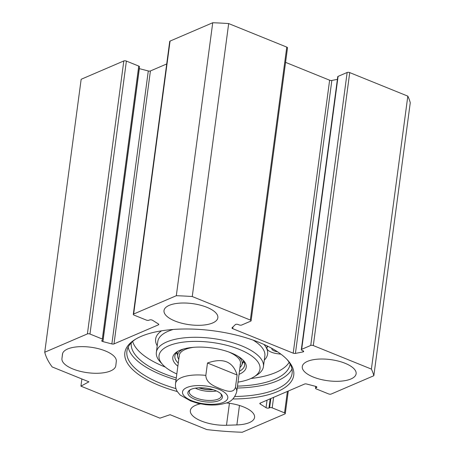 <?xml version="1.0" encoding="UTF-8"?>
<svg xmlns="http://www.w3.org/2000/svg" width="455" height="455" viewBox="0 0 455 455"><rect width="100%" height="100%" fill="white"/><g stroke="black" fill="none" stroke-linecap="round" stroke-linejoin="round"><path stroke-width="0.68" d="M226.237 402.92A27.158 10.658 7.6 0 1 254.567 417.394A27.158 10.658 7.6 0 1 236.873 424.924L226.493 425.266A27.158 10.658 7.6 0 1 190.344 410.546A27.158 10.658 7.6 0 1 200.319 403.881M116.309 361.31L115.809 365.649A27.158 10.658 7.6 0 1 115.797 365.718A27.158 10.658 7.6 0 1 87.559 372.702A27.158 10.658 7.6 0 1 61.943 358.608L62.449 354.269A27.158 10.658 7.6 0 1 62.454 354.2A27.158 10.658 7.6 0 1 90.693 347.216A27.158 10.658 7.6 0 1 116.309 361.31M310.742 345.436L301.671 349.332A1.854 0.728 -172.4 0 0 301.318 349.685L337.741 76.724A1.854 0.728 7.6 0 1 338.093 76.372L347.159 72.476L310.742 345.436A1.854 0.728 7.6 0 1 313.307 345.567L371.399 369.102A166.667 65.389 7.6 0 1 373.839 375.722L331.177 394.053A1.854 0.728 7.6 0 1 328.607 393.922L316.259 388.923A1.854 0.728 -172.4 0 1 315.514 388.206L315.753 386.386M301.318 349.685A1.854 0.728 -172.4 0 0 302.069 350.401L302.945 350.754A1.854 0.728 7.6 0 1 303.69 351.465A1.854 0.728 7.6 0 1 302.979 351.925L295.42 353.404A1.854 0.728 7.6 0 1 293.208 353.171L232.727 328.669A1.854 0.728 7.6 0 1 231.982 327.958A1.854 0.728 7.6 0 1 232.095 327.754L235.417 324.557A1.854 0.728 7.6 0 1 238.232 324.54L239.102 324.893A1.854 0.728 -172.4 0 0 241.673 325.029L250.745 321.133A1.854 0.728 7.6 0 0 251.097 320.775L287.514 47.815A1.854 0.728 -172.4 0 0 286.769 47.104L228.683 23.575A166.667 65.389 -172.4 0 0 212.735 22.75L170.068 41.081A1.854 0.728 -172.4 0 0 169.715 41.433L133.292 314.394A1.854 0.728 7.6 0 1 133.651 314.041L176.312 295.71A166.667 65.389 7.6 0 1 192.26 296.535L250.347 320.064A1.854 0.728 7.6 0 1 251.097 320.775M287.395 391.425L284.54 412.856A1.854 0.728 7.6 0 1 285.285 413.567A1.854 0.728 7.6 0 1 284.932 413.919L242.265 432.25A166.667 65.389 7.6 0 1 206.792 429.571L170.079 414.698L159.932 418.156L80.922 386.153L88.913 381.819L52.2 366.952A166.667 65.389 7.6 0 1 44.738 352.238L87.406 333.907A1.854 0.728 7.6 0 1 89.976 334.038L102.318 339.043A1.854 0.728 -172.4 0 1 103.069 339.754A1.854 0.728 -172.4 0 1 102.711 340.107L102.068 340.385A1.854 0.728 7.6 0 0 101.715 340.738A1.854 0.728 7.6 0 0 102.91 341.597L111.873 343.935A1.854 0.728 7.6 0 0 113.995 343.917L158.414 324.836A1.854 0.728 7.6 0 0 158.772 324.478A1.854 0.728 7.6 0 0 158.386 323.949L152.533 320.28A1.854 0.728 7.6 0 0 149.598 319.967L148.956 320.24A1.854 0.728 -172.4 0 1 146.385 320.11L134.043 315.11A1.854 0.728 7.6 0 1 133.292 314.394M284.54 412.856L272.192 407.851A1.854 0.728 -172.4 0 0 269.622 407.72L268.979 407.998A1.854 0.728 7.6 0 1 266.044 407.68L260.192 404.012A1.854 0.728 7.6 0 1 259.811 403.483A1.854 0.728 7.6 0 1 260.163 403.13L304.583 384.043A1.854 0.728 7.6 0 1 306.704 384.031L315.668 386.363A1.854 0.728 7.6 0 1 316.862 387.222A1.854 0.728 7.6 0 1 316.509 387.575L315.867 387.853A1.854 0.728 -172.4 0 0 315.514 388.206M232.914 398.972A85.187 33.42 -172.4 0 0 287.549 360.041A85.187 33.42 -172.4 0 0 259.344 342.478A85.187 33.42 -172.4 0 0 134.805 339.658A85.187 33.42 -172.4 0 0 177.313 391.55M169.203 305.362A27.158 10.658 7.6 0 1 199.995 305.072A27.158 10.658 7.6 0 1 217.854 317.755A27.158 10.658 7.6 0 1 189.525 324.722A27.158 10.658 7.6 0 1 164.01 310.572A27.158 10.658 7.6 0 1 169.203 305.362M307.472 361.367A27.158 10.658 7.6 0 1 338.264 361.082A27.158 10.658 7.6 0 1 356.123 373.76A27.158 10.658 7.6 0 1 327.793 380.733A27.158 10.658 7.6 0 1 302.279 366.576A27.158 10.658 7.6 0 1 307.472 361.367M286.781 359.234A83.333 32.697 7.6 0 1 292.116 373.316A83.333 32.697 7.6 0 1 234.962 396.498M175.988 388.633A83.333 32.697 7.6 0 1 126.911 351.271A83.333 32.697 7.6 0 1 135.749 339.083M291.974 368.999A83.333 32.697 7.6 0 1 237.22 388.035M176.034 379.874A83.333 32.697 7.6 0 1 128.179 347.142M89.976 334.038L126.393 61.078A1.854 0.728 -172.4 0 0 123.823 60.947L81.161 79.278L44.738 352.238M126.393 61.078L138.741 66.077A1.854 0.728 7.6 0 1 139.486 66.794L103.069 339.754M139.247 68.614A1.854 0.728 -172.4 0 0 139.332 68.637L148.296 70.969A1.854 0.728 -172.4 0 0 150.417 70.957L166.712 63.956M285.575 62.363L329.63 80.205A1.854 0.728 -172.4 0 0 331.843 80.444L337.388 79.358M373.839 375.722L410.262 102.762A166.667 65.389 -172.4 0 0 407.822 96.136L349.73 72.607A1.854 0.728 -172.4 0 0 347.159 72.476M81.883 378.975L80.922 386.153M228.683 23.575L192.26 296.535M407.822 96.136L371.399 369.102M212.735 22.75L176.312 295.71M205.831 375.386L207.48 363.005L237.112 375.005L235.457 387.387C233.233 394.252 224.895 390.458 219.691 388.502C214.527 386.255 206.092 383.258 205.831 375.386A30.866 12.109 7.6 0 0 181.443 377.616A30.866 12.109 7.6 0 0 175.545 383.537C175.22 386.477 175.829 389.184 177.376 391.653L180.152 395.02L190.679 400.969L198.363 403.477M207.48 363.005C223.138 357.511 233.017 361.515 237.112 375.005M220.63 393.586A16.204 6.359 7.6 0 1 221.369 395.952A16.204 6.359 7.6 0 1 204.471 400.11A16.204 6.359 7.6 0 1 189.246 391.664A16.204 6.359 7.6 0 1 190.582 389.577M215.408 390.532A17.438 6.842 -172.4 0 0 189.911 389.958A17.438 6.842 -172.4 0 0 204.255 401.714A17.438 6.842 -172.4 0 0 221.181 394.127A17.438 6.842 -172.4 0 0 215.408 390.532M199.205 387.791A14.611 5.733 -172.4 0 0 212.781 389.605M176.819 373.964A50.926 19.98 7.6 0 1 162.731 364.648A50.926 19.98 7.6 0 1 178.411 342.922A50.926 19.98 7.6 0 1 239.438 349.434A50.926 19.98 7.6 0 1 254.044 376.831A50.926 19.98 7.6 0 1 238.005 382.126M239.046 374.334A37.037 14.532 -172.4 0 0 243.539 360.576A37.037 14.532 -172.4 0 0 231.276 352.943A37.037 14.532 -172.4 0 0 177.131 351.721A37.037 14.532 -172.4 0 0 177.859 366.173M277.516 351.772A6.171 2.423 7.6 0 1 271.817 348.57A6.171 2.423 7.6 0 1 271.863 348.376M268.001 346.357A11.113 4.357 -172.4 0 0 266.92 347.916A11.113 4.357 -172.4 0 0 277.357 353.706L280.962 354.189M290.142 364.011A80.143 31.446 7.6 0 1 237.47 386.13M176.284 377.968A80.143 31.446 7.6 0 1 131.262 342.814M132.65 341.472A80.143 31.446 -172.4 0 0 165.307 367.077M250.921 378.503A80.143 31.446 -172.4 0 0 289.147 362.351M176.392 352.716A35.183 13.804 -172.4 0 0 177.342 354.291M242.657 363.01A35.183 13.804 -172.4 0 0 243.988 361.736M183.405 349.048A32.555 12.774 -172.4 0 0 177.632 356.464A32.555 12.774 -172.4 0 0 178.769 359.348M239.956 367.509A32.555 12.774 -172.4 0 0 241.81 365.024A32.555 12.774 -172.4 0 0 238.181 356.356M193.745 347.29A30.866 12.109 -172.4 0 0 185.202 349.474A30.866 12.109 -172.4 0 0 179.298 356.697M240.138 364.813A30.866 12.109 -172.4 0 0 228.666 351.954M254.044 376.831L257.12 374.897A54.014 21.192 -172.4 0 0 263.428 366.622A54.014 21.192 -172.4 0 0 241.628 345.846A54.014 21.192 -172.4 0 0 186.937 337.599A54.014 21.192 -172.4 0 0 156.355 352.335A54.014 21.192 -172.4 0 0 160.274 361.975L162.731 364.648M242.743 359.768A35.183 13.804 7.6 0 1 244.614 365.257A35.183 13.804 7.6 0 1 239.455 371.257M178.269 363.09A35.183 13.804 7.6 0 1 174.862 355.952A35.183 13.804 7.6 0 1 178.11 351.146M229.428 403.289L226.493 425.266M236.873 424.924L239.466 405.479M62.636 353.416L61.943 358.608M232.727 328.669L232.966 326.917M293.208 353.171L329.63 80.205M286.769 47.104L250.347 320.064M313.307 345.567L349.73 72.607M301.671 349.332L338.093 76.372M260.192 404.012L260.317 403.062M266.044 407.68L267.045 400.173M268.979 407.998L270.202 398.813M269.622 407.72L270.85 398.534M272.192 407.851L273.591 397.357M315.867 387.853L316.049 386.483M316.509 387.575L316.617 386.784M295.42 353.404L331.843 80.444M302.979 351.925L303.127 350.833M133.651 314.041L170.068 41.081M123.823 60.947L87.406 333.907M102.318 339.043L138.741 66.077M113.995 343.917L150.417 70.957M158.414 324.836L158.522 324.045M102.91 341.597L139.332 68.637M111.873 343.935L148.296 70.969M205.387 403.989A22.841 8.963 7.6 0 1 184.986 396.783A22.841 8.963 7.6 0 1 186.886 387.535A22.841 8.963 7.6 0 1 225.333 393.086A22.841 8.963 7.6 0 1 205.387 403.989M235.457 387.387A30.866 12.109 7.6 0 1 236.731 391.698L240.485 363.562M195.337 388.155A16.204 6.359 -172.4 0 0 216.415 390.964M213.179 389.73A14.97 5.875 7.6 0 1 198.784 387.808M161.622 330.802A56.483 22.159 -172.4 0 0 157.22 345.811M264.298 360.098A56.483 22.159 -172.4 0 0 263.985 344.463M176.546 352.545A34.944 13.707 -172.4 0 0 177.285 353.882M242.822 362.624A34.944 13.707 -172.4 0 0 243.886 361.526M173.258 329.46A54.014 21.192 -172.4 0 0 157.777 341.642L156.355 352.335M263.428 366.622L264.856 355.929A54.014 21.192 -172.4 0 0 253.111 340.118M288.288 391.044L285.285 413.567M197.459 403.266L205.495 404.649C212.9 405.45 219.475 404.99 225.208 403.272C230.827 402.135 234.672 398.279 236.731 391.698M175.545 383.537L179.298 355.395M266.92 347.916L267.182 345.959M241.81 365.024L243.544 360.912M177.632 356.464L177.04 352.039"/></g></svg>
